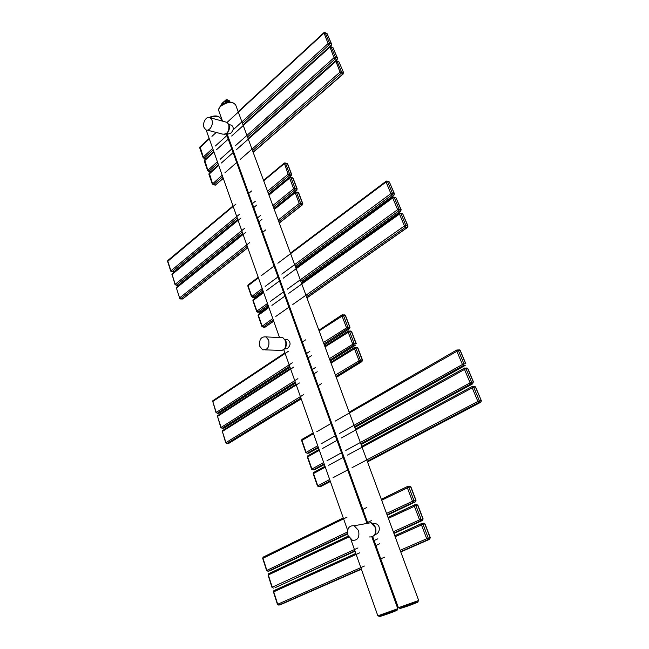 <?xml version="1.0" encoding="UTF-8"?>
<svg xmlns="http://www.w3.org/2000/svg" width="649" height="649" viewBox="0 0 649 649"><rect width="100%" height="100%" fill="white"/><g stroke="black" fill="none" stroke-linecap="round" stroke-linejoin="round"><path stroke-width="0.97" d="M259.819 346.388L262.618 349.795C267.591 350.192 269.627 347.02 268.735 340.271L265.976 336.904C260.979 336.482 258.927 339.638 259.819 346.388M284.627 348.911L287.264 348.635C290.947 345.309 290.987 342.266 287.41 339.492L285.008 339.346M226.696 133.58L228.237 133.986L230.679 133.28C233.745 130.271 234.054 127.593 231.612 125.249L230.135 124.851M374.935 534.46L376.201 534.168C380.136 532.561 380.882 524.595 375.3 523.621L372.769 523.662M348.002 535.49L352.391 540.293C357.721 540.609 359.773 537.348 358.548 530.501L354.224 525.755C348.862 525.398 346.785 528.643 348.002 535.49M204.005 127.423L205.717 129.711C209.148 132.112 213.854 124.786 211.907 120.016L210.219 117.761C206.763 115.344 202.082 122.669 204.005 127.423M228.172 100.408C227.588 100.173 227.539 100.709 228.026 102.007L226.85 102.153L228.115 102.185M228.343 100.279L229.778 100.976L228.245 100.287L228.407 102.112M226.947 102.128L226.282 99.759L228.878 100.352M226.955 102.428L222.81 104.173M222.347 103.313L221.431 104.108L221.625 105L221.431 104.108L222.356 103.24L222.631 104.091M226.047 99.824L225.122 100.627L226.217 99.67L228.935 100.368M226.655 102.234L226.055 99.857L225.13 100.733L225.811 102.615L224.027 103.418M280.1 337.569L282.907 337.699L285.665 341.001C286.566 347.621 284.538 350.736 279.581 350.338L265.473 349.884M396.831 610.174L397.805 608.697L377.856 615.82L350.89 539.514M209.887 117.583C215.549 115.554 219.216 115.968 220.903 118.832L221.65 120.901M382.553 615.082C373.435 618.643 385.295 615.025 393.805 611.658C403.037 608.064 391.306 611.626 382.553 615.082M383.632 615.155L392.848 611.545L383.632 615.155M225.584 121.98L227.093 122.393L228.781 124.616C229.413 131.317 227.353 134.489 222.607 134.116L207.258 130.116M417.705 601.972L418.694 600.471L398.405 607.732L372.713 536.65M218.924 111.174L218.859 110.987C218.429 109.462 219.094 107.856 220.83 106.152C227.466 101.65 232.415 101.252 235.676 104.96L418.686 600.455M403.345 606.912C393.919 610.595 405.666 607.034 414.484 603.554C424.016 599.846 412.407 603.327 403.345 606.912M404.205 607.083C399.167 608.632 409.186 604.69 413.738 603.343L404.205 607.083M366.401 523.532L370.879 522.713L375.179 527.353C376.396 534.046 374.359 537.25 369.07 536.95M280.822 604.576L278.81 605.119L277.699 604.211L273.724 591.791L274.129 590.517L355.806 553.427M280.506 604.681L361.396 569.23M364.405 566.042L277.431 604.365L278.81 605.119L361.282 568.913M428.299 538.224L430.076 537.697L424.835 523.954L422.953 524.189L428.299 538.224L427.861 539.692L429.606 539.303L400.774 551.95M381.328 560.485L380.517 560.833M422.953 524.189L421.696 523.492L421.436 524.846L426.677 538.621L427.861 539.692L400.652 551.634M381.214 560.168L380.403 560.517M430.044 537.843L429.606 539.303L430.287 537.68L425.046 523.954L423.74 523.183M424.706 523.84L424.016 523.126L421.42 523.694L394.803 535.782M421.526 523.573L394.779 535.725M375.536 544.462L374.741 544.827M422.921 524.335L395.16 536.755M379.681 543.765L375.106 545.841M359.716 552.818L273.456 591.953L273.821 590.728L355.83 553.483M428.17 538.11L400.157 550.295M384.549 557.175L379.933 559.203M357.98 547.926L272.247 587.191L273.359 588.099L272.247 587.191L268.313 574.917L268.54 573.821M275.395 587.58L354.898 550.855M275.022 587.71L355.035 551.236M421.112 519.354L422.897 518.875L417.721 505.32L415.839 505.498L421.112 519.354L420.674 520.814L422.434 520.474L393.951 533.478M374.733 542.248L373.938 542.605M415.839 505.498L414.597 504.833L414.33 506.147L419.497 519.744L420.674 520.814L393.805 533.089M374.595 541.858L373.8 542.223M422.864 519.022L422.434 520.474L423.107 518.875L417.94 505.328L416.626 504.565M417.591 505.198L416.942 504.516L414.305 505.036L388.021 517.44M415.806 505.644L388.37 518.373M420.982 519.241L393.31 531.742M377.88 538.808L373.321 540.901M348.716 537.048L268.053 575.087L268.41 573.878L348.278 536.196M414.395 504.93L388.005 517.383M348.253 536.139L268.727 573.667M347.434 532.034L266.861 570.366L267.964 571.282L266.861 570.366L262.975 558.237L263.21 557.158M270.033 570.779L267.964 571.282L347.523 533.535M269.595 570.925L347.604 534.013M414.021 500.736L415.806 500.306L410.703 486.928L408.813 487.058L414.021 500.736L413.591 502.188L415.352 501.896L387.21 515.233M408.813 487.058L407.588 486.417L407.312 487.699L412.415 501.117L413.591 502.188L387.047 514.787M415.782 500.452L415.352 501.896L416.025 500.314L410.922 486.945L409.592 486.19M410.574 486.807L409.949 486.142L407.288 486.628L381.336 499.332M408.781 487.204L381.669 500.233M413.892 500.614L386.544 513.424M371.301 520.676L366.79 522.826M366.563 507.615L362.093 509.798M347.061 517.148L262.715 558.416L263.056 557.231L343.272 517.967M407.369 486.531L381.32 499.284M362.531 508.483L361.753 508.865M343.256 517.918L263.389 557.02M306.085 452.637L307.228 453.302L306.109 452.304L301.923 440.306L302.231 439.251M313.475 433.646L301.639 440.59L305.817 452.58L317.75 445.733M309.386 452.953L307.228 453.302L318.237 447.104M308.567 453.18L318.497 447.842M457.01 349.868L456.774 350.995L462.307 364.211L463.5 365.395L354.508 426.701M336.612 436.769L335.866 437.191M463.962 363.854L465.682 363.756L460.149 350.582L458.316 350.379L463.962 363.854L463.5 365.395L465.195 365.428L354.784 427.448M336.88 437.507L336.133 437.929M463.824 363.716L339.622 433.402M336.109 435.382L321.06 443.867M458.291 350.509L335.168 421.136M331.688 423.14L316.761 431.747M460.019 350.452L458.811 349.876M458.316 350.379L456.993 349.868M311.869 469.251L313.029 469.941L311.901 468.943L307.675 456.799L307.934 455.752M307.383 457.083L311.601 469.211L323.681 462.51M315.163 469.568L313.029 469.941L324.159 463.873M314.4 469.787L324.395 464.546M464.635 368.007L464.384 369.167L469.99 382.569L471.182 383.754L360.852 443.875M342.745 453.74L341.991 454.154M471.653 382.196L473.364 382.058L467.759 368.697L465.925 368.543L471.653 382.196L471.182 383.754L472.878 383.737L361.112 444.565M342.997 454.43L342.242 454.835M471.515 382.066L345.795 450.422M342.25 452.361L327.023 460.685M465.901 368.673L341.293 438.002M337.764 439.973L322.667 448.41M319.349 450.268L307.375 457.074L307.699 455.882L319.081 449.506M467.629 368.567L466.355 367.999M465.925 368.543L464.587 368.007M320.306 486.596L318.894 486.774L317.767 485.785L313.491 473.494L313.71 472.44M317.726 486.077L318.894 486.774L330.154 480.844M321.012 486.393L330.373 481.461M472.358 386.39L472.091 387.591L477.778 401.179L478.978 402.356L480.95 402.104L481.339 400.668L475.563 387.291M475.466 387.064L473.624 387.088L479.319 400.668L481.136 400.749L480.658 402.299L367.512 461.901M349.186 471.555L348.424 471.953M479.449 400.798L478.978 402.356L367.277 461.269M348.959 470.923L348.197 471.328M479.319 400.668L352.058 467.653M348.464 469.56L333.059 477.696M329.676 479.489L317.466 486.036L313.183 473.754L325.295 467.093M473.648 386.958L472.285 386.39M473.624 387.088L347.491 455.079M343.929 457.01L328.654 465.276M475.336 386.934L473.997 386.366M216.328 412.691L217.31 413.267L216.239 412.334L212.767 401.496L213.14 400.538M288.237 351.385L212.767 401.496L216.02 412.594L292.293 362.799M217.237 413.308L219.159 413.194L290.006 367.237L219.565 412.975L217.31 413.267L289.657 366.255M342.201 314.749L341.926 315.73L346.42 327.542L347.556 328.637L323.956 343.97M307.042 354.962L306.336 355.417M347.937 327.226L349.77 327.226L345.276 315.446L343.353 315.187L347.937 327.226L347.556 328.637L349.349 328.743L324.33 344.976M307.399 355.96L306.701 356.415M347.815 327.104L323.421 342.518M309.841 351.369L305.825 353.981M343.321 315.292L319.121 330.876M305.655 339.825L301.663 342.469M349.738 327.339L349.349 328.743L350.014 327.339L345.519 315.568L344.262 314.806M345.154 315.325L342.388 314.692M343.353 315.187L342.94 314.7L341.893 314.952L318.886 330.244M221.131 427.691L222.12 428.283L221.049 427.35L217.537 416.39L217.926 415.409M293.81 367.074L217.537 416.39L220.83 427.602L297.907 378.627M222.063 428.308L223.97 428.178L295.571 382.975L224.367 427.959L222.12 428.283L295.238 382.042M348.383 330.958L348.099 331.972L352.65 343.921L353.786 345.017L329.919 360.114M312.81 370.928L312.104 371.374M354.176 343.597L356.009 343.564L351.458 331.639L349.535 331.412L354.176 343.597L353.786 345.017L355.579 345.09L330.268 361.071L355.628 345.09M313.159 371.877L312.445 372.323M354.054 343.475L329.384 358.67M315.657 367.375L311.585 369.954M349.503 331.525L325.027 346.882M311.415 355.693L307.383 358.297M351.328 331.517L350.403 330.99M349.535 331.412L348.521 330.917M351.458 331.639L350.898 331.014L348.067 331.16L324.792 346.233M301.201 398.916L228.837 443.332L226.988 443.462L225.909 442.529L222.364 431.455L222.769 430.441M226.947 443.478L228.829 443.34M354.646 347.369L354.354 348.408L358.954 360.511L360.098 361.607L361.891 361.639L362.556 360.203L357.948 348.14L356.609 347.377M362.28 360.227L357.713 348.034L355.79 347.848L360.365 360.065L362.28 360.227L361.891 361.639L336.287 377.361M318.975 387.988L318.261 388.427L318.983 388.005M301.201 398.908L228.837 443.332M360.495 360.179L360.098 361.607L335.947 376.452M318.651 387.088L317.937 387.534M300.885 398.015L226.988 443.462L225.69 442.78L303.594 394.641M225.69 442.78L222.364 431.455L299.44 382.959M355.757 347.961L331.014 363.091M317.247 371.755L313.167 374.319M357.583 347.913L357.137 347.393L354.735 347.345M360.365 360.065L335.419 375.025M321.539 383.583L317.426 386.114M355.79 347.848L355.344 347.329L354.322 347.572L330.763 362.41M251.528 296.658L252.842 297.291L251.763 296.277L248.04 285.601L248.299 284.749M247.813 285.99L251.52 296.65L262.212 288.57M263.178 291.32L255.098 297.258L252.842 297.291L262.723 290.022M252.639 297.396L254.676 297.461L263.153 291.231M386.204 181.168L386.058 182.012L390.909 193.597L392.053 194.797L295.198 266.114M279.184 277.894L278.518 278.389M392.467 193.297L394.251 193.629L389.408 182.077L387.518 181.493L392.467 193.297L392.053 194.797L393.813 195.219L295.652 267.347M279.63 279.127L278.965 279.614M392.337 193.167L390.909 193.597L281.796 274.113M278.656 276.433L265.173 286.379M387.485 181.59L386.058 182.012L277.853 263.226M274.73 265.571L261.352 275.614M258.407 277.821L247.804 285.974L248.04 284.943L258.221 277.293M394.219 193.718L393.813 195.219L394.462 193.783L389.408 182.077M389.278 181.947L388.564 181.46M387.518 181.493L386.707 181.022M267.477 303.472L256.915 311.082L257.458 312.161L258.002 312.096L256.915 311.082L253.151 300.284L253.426 299.408M268.426 306.158L260.249 312.023L258.002 312.096L267.988 304.916M257.815 312.185L259.835 312.226L268.402 306.085M392.872 197.069L392.726 197.937L397.634 209.668L398.786 210.868L300.812 281.309M284.627 292.95L283.954 293.429M399.2 209.359L400.985 209.651L396.068 197.953L394.194 197.41L399.2 209.359L398.786 210.868L400.538 211.249L301.25 282.51M285.057 294.135L284.384 294.614M399.07 209.229L397.634 209.668L287.28 289.203M284.1 291.49L270.471 301.314M394.162 197.507L392.726 197.937L283.28 278.186M280.125 280.498L266.609 290.419M263.632 292.594L252.915 300.649L253.159 299.603L263.437 292.05M400.952 209.749L400.538 211.249L401.196 209.805L396.239 198.351M395.947 197.823L395.192 197.328M394.194 197.41L393.335 196.931M396.068 197.953L393.862 197.012L392.637 197.231L295.96 268.183M263.056 327.145L265.06 327.169L263.218 327.064L262.131 326.049L258.326 315.13L258.61 314.23M262.164 326.536L263.218 327.064L273.31 319.981M273.732 321.174L265.06 327.169L273.708 321.109M399.63 213.164L399.476 214.065L404.441 225.949L405.601 227.142L407.71 227.337L408.01 226.03L402.988 214.421M407.767 225.99L402.826 214.04L400.944 213.529L405.893 225.503L407.767 225.99L407.345 227.499L306.92 297.842M290.541 309.313L289.86 309.792M406.023 225.641L405.601 227.142L306.49 296.698M290.135 308.178L289.454 308.656M405.893 225.503L404.441 225.949L292.821 304.462M289.608 306.726L275.833 316.412M272.799 318.545L261.88 326.406L258.083 315.487L268.913 307.545M402.826 214.04L401.909 213.399M400.944 213.529L400.035 213.042M400.92 213.626L399.476 214.065L288.773 293.324M285.584 295.611L271.923 305.395M402.696 213.91L400.603 213.115L399.386 213.334L301.59 283.426M237.777 219.443L173.778 271.939L171.936 271.744L170.906 270.795L167.783 261.06L168.018 260.322M284.311 163.013L288.124 174.232L289.227 175.335L268.086 192.704M252.907 205.189L252.274 205.701M237.283 218.032L171.936 271.744L170.906 270.795L239.57 214.227M289.576 173.964L291.425 174.305L287.442 163.856L285.503 163.288L289.576 173.964L289.227 175.335L291.036 175.757L268.613 194.148M253.418 206.609L252.794 207.128M171.725 271.85L174.232 271.736L237.826 219.581M291.385 174.386L291.036 175.757L291.685 174.5L287.702 164.051L286.744 163.305M287.32 163.735L284.887 162.858M285.503 163.288L284.108 163.175L263.535 180.39M285.463 163.37L284.148 163.759L263.705 180.852M289.454 173.843L288.124 174.232L267.526 191.204M255.349 201.239L251.739 204.208M167.612 261.409L235.96 204.054M251.617 190.96L248.032 193.954M242.742 233.478L178.102 285.406L176.26 285.227L175.222 284.286L172.074 274.446L172.318 273.683M289.795 177.388L289.616 178.15L293.648 188.754L294.751 189.849L273.383 207.047M258.042 219.394L257.402 219.914M242.255 232.107L176.26 285.227L175.222 284.286L244.576 228.334M295.1 188.478L296.958 188.794L292.926 178.224L290.987 177.68L295.1 188.478L294.751 189.849L296.561 190.246L273.902 208.451M258.545 220.79L257.904 221.301M176.066 285.325L178.556 285.195L242.783 233.608M296.909 188.875L296.561 190.246L296.982 190.084L296.958 188.794M292.804 178.102L292.204 177.656M290.987 177.68L290.338 177.242M290.947 177.761L289.616 178.15L268.962 195.081M294.979 188.356L293.648 188.754L272.823 205.546M260.517 215.476L256.866 218.421M175.043 284.619L172.074 274.446L240.925 218.04M292.926 178.224L290.687 177.307L289.584 177.558L268.783 194.603M256.744 205.084L253.126 208.053M247.796 247.796L182.921 298.791L180.625 298.856L179.586 297.907L176.406 287.969L176.658 287.183M180.446 298.946L182.474 299.002L247.756 247.675M295.344 191.934L295.157 192.721L299.238 203.445L300.341 204.54L302.15 204.914L302.807 203.624L298.727 192.94L297.721 192.177M298.345 192.631L296.488 192.323L300.568 203.048L302.507 203.535L302.15 204.914L279.24 222.923M263.729 235.125L263.08 235.628M300.698 203.169L300.341 204.54L278.737 221.56M263.234 233.77L262.594 234.281M247.285 246.344L180.625 298.856L179.586 297.907L249.638 242.604M179.724 298.394L176.406 287.969L245.947 232.196M176.228 288.302L176.423 287.377L242.921 233.997M296.488 192.323L295.157 192.721L274.276 209.473M261.928 219.37L258.27 222.307M302.507 203.535L298.467 192.753M300.568 203.048L299.238 203.445L278.186 220.06M265.749 229.884L262.058 232.796M296.536 192.242L295.855 191.796M212.685 148.426L203.251 157.001L203.737 158.129L204.297 158.023L203.251 157.001L200.07 146.788M206.26 158.47L204.297 158.023L213.213 149.935M203.956 158.186L206.122 158.445L213.781 151.525M323.892 32.661L328.102 43.524L329.213 44.724L242.483 123.391M228.067 136.468L227.466 137.012M329.587 43.28L331.404 43.929L327.12 33.724L325.214 32.856L329.587 43.28L329.213 44.724L330.998 45.446L243.083 125.006M228.643 138.067L228.042 138.61M329.457 43.142L328.102 43.524L232.975 129.987M227.515 134.943L215.363 146.001M325.173 32.921L323.819 33.294L227.101 122.401M216.19 132.445L211.939 136.363M209.286 138.813L199.73 147.883L199.908 146.942L209.148 138.424M331.371 44.002L330.998 45.446L331.639 44.148L327.12 33.724M326.999 33.594L326.569 33.221M325.214 32.856L324.735 32.474M217.391 161.755L207.867 170.257L208.353 171.377L208.913 171.279L207.867 170.257L204.662 159.922M211.006 171.677L208.913 171.279L217.926 163.256M208.589 171.425L210.747 171.677L218.47 164.814M329.789 46.704L334.04 57.712L335.152 58.913L247.488 136.947M232.926 149.903L232.318 150.446M335.533 57.461L337.35 58.085L333.01 47.758L331.104 46.915L335.533 57.461L335.152 58.913L336.936 59.611L248.072 138.529M233.494 151.477L232.886 152.012M335.403 57.331L334.04 57.712L235.238 145.838M232.374 148.394L220.1 159.346M331.063 46.979L329.708 47.361L231.669 136.014M228.829 138.586L216.644 149.603M213.959 152.036L204.305 161.025L204.484 160.076L213.813 151.631M337.31 58.159L336.936 59.611L337.577 58.296L333.01 47.758M332.888 47.628L332.434 47.239M331.104 46.915L330.609 46.525M213.27 184.819L215.419 185.046L213.586 184.673L212.531 183.651L209.294 173.194M222.153 175.23L212.328 184.081L213.586 184.673L222.68 176.723M223.28 178.418L215.419 185.046L223.224 178.248M335.752 60.925L340.052 72.08L342.948 73.945L343.589 72.623L338.973 61.963L343.581 72.599M338.973 61.963L337.034 61.209L341.423 71.69L343.329 72.485L342.948 73.945L253.126 152.199M238.394 165.033L237.777 165.568M341.544 71.82L341.171 73.28L252.55 150.649M237.834 163.499L237.226 164.027M341.423 71.69L340.052 72.08L240.179 159.459M237.291 161.99L224.887 172.837M208.929 174.33L218.681 165.398M337.066 61.136L336.547 60.738M337.034 61.209L335.663 61.598L236.577 149.521M233.705 152.069L221.39 162.996M338.851 61.825L338.38 61.436M222.615 102.81L224.651 101.025L225.3 102.793M225.114 100.692L222.518 103.142M227.685 99.824L226.258 99.711M226.85 102.144L222.753 104.002L226.858 102.169L228.44 102.136M222.923 103.921L222.575 102.988L221.439 104.221L221.698 104.943M225.901 102.574L226.98 101.674M224.327 103.288L225.519 102.745M285.949 341.131C286.98 345.333 285.933 348.383 282.794 350.265M285.041 339.386L287.41 339.492M397.796 608.681L371.909 536.991M366.912 523.159L226.323 133.848M347.629 530.29L283.808 349.681M279.516 337.537L206.147 129.922M377.856 615.82L379.495 616.388M209.286 117.396C214.989 115.06 218.867 115.538 220.903 118.832M265.976 336.904L282.907 337.699L285.941 341.114M210.219 117.761L227.093 122.393L229.073 124.835M228.943 124.519L231.612 125.249M367.691 522.761L227.061 133.678M222.526 121.144L218.859 110.987C218.218 109.681 218.875 107.929 220.806 105.714C227.264 101.139 232.212 100.887 235.676 104.96M373.199 524.011L375.3 523.621M398.405 607.732L400.084 608.308M354.224 525.755L370.879 522.713C372.623 523.053 374.132 524.595 375.422 527.345C376.501 530.89 375.925 533.746 373.702 535.928M229.081 124.859C229.997 129.897 228.464 133.11 224.489 134.489M375.56 544.519L374.757 544.884M277.431 604.365L273.456 591.953M271.98 587.361L268.053 575.087M266.601 570.544L262.715 558.416M362.548 508.532L361.769 508.913M301.639 440.59L301.947 439.414L313.216 432.907M465.868 363.821L460.336 350.663L459.533 349.908L456.677 350.054L349.138 412.164M331.412 422.394L330.682 422.824M473.543 382.115L467.945 368.77L467.118 368.007L464.286 368.194L355.417 429.159M337.488 439.203L336.742 439.616M313.183 473.754L313.516 472.545L325.019 466.306M481.331 400.66L475.652 387.129L474.8 386.358L471.993 386.585L361.777 446.374M343.637 456.206L342.883 456.62M212.556 401.763L212.807 400.749L284.919 352.821M349.413 328.743L324.338 345.008M307.415 355.993L306.709 356.447M302.134 341.382L301.436 341.845M217.326 416.65L217.585 415.628L290.444 368.462M313.167 371.901L312.453 372.348M307.845 357.193L307.147 357.648M356.244 343.654L351.701 331.753M361.915 361.639L336.287 377.377M222.145 431.707L222.412 430.668L296.033 384.289M313.637 373.199L312.923 373.654M393.959 195.227L295.684 267.437M279.662 279.208L278.997 279.695M389.611 182.223L387.202 181.112L385.977 181.331L290.403 253.126M274.535 265.035L273.878 265.53M256.671 311.439L252.915 300.649M400.668 211.266L301.282 282.583M285.081 294.208L284.408 294.687M279.93 279.954L279.265 280.441M407.467 227.507L306.945 297.907M290.565 309.378L289.884 309.857M258.083 315.487L258.326 314.432L268.718 306.985M285.382 295.044L284.708 295.522M173.997 271.923L173.591 272.045M291.263 175.757L268.67 194.286M253.475 206.755L252.842 207.274M170.728 271.128L167.612 261.393L167.807 260.5L233.007 205.936M248.494 192.98L247.869 193.499M296.771 190.254L273.951 208.58M258.594 220.92L257.953 221.431M171.896 274.77L172.09 273.87L237.94 219.889M297.21 188.956L293.178 178.41M253.581 207.063L252.956 207.583M302.345 204.914L279.289 223.037M263.77 235.238L263.121 235.749M298.718 192.923L298.037 192.242L295.117 192.104L274.097 208.978M258.732 221.309L258.099 221.82M203.056 157.447L199.73 147.883M331.274 45.487L330.098 46.55M327.339 33.926L324.995 32.572L323.754 32.791L238.159 111.685M210.99 171.685L210.446 171.823M207.664 170.687L204.305 161.025M337.204 59.643L335.801 60.884M333.229 47.953L330.876 46.614L329.635 46.842L243.124 125.119M228.683 138.18L228.083 138.724M215.671 185.038L215.127 185.192M343.199 73.978L253.191 152.377M238.451 165.203L237.842 165.738M212.328 184.081L208.929 174.313L209.116 173.348L218.535 164.984M339.192 62.15L336.839 60.836L335.59 61.063L248.137 138.708M233.559 151.655L232.95 152.191M222.745 104.002L221.95 104.757M228.472 102.136L228.042 102.007M229.77 101.017L229.511 102.031"/></g></svg>
